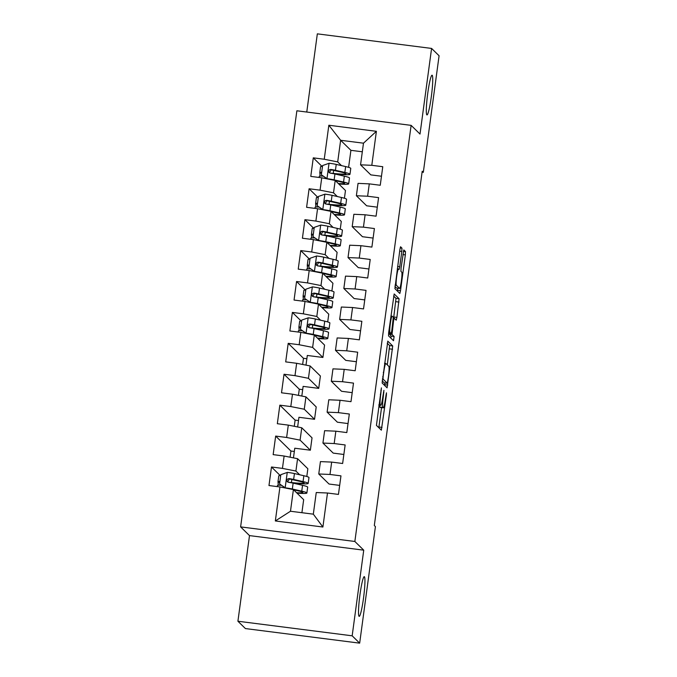 <?xml version="1.0" encoding="UTF-8"?>
<svg xmlns="http://www.w3.org/2000/svg" width="677" height="677" viewBox="0 0 677 677"><rect width="100%" height="100%" fill="white"/><g stroke="black" fill="none" stroke-linecap="round" stroke-linejoin="round"><path stroke-width="1.02" d="M381.405 387.879L376.429 425.359L381.354 430.174L386.381 395.148L386.457 392.829L385.433 398.948A9.825 0.973 97.3 0 1 383.317 407.842A9.825 0.973 97.3 0 1 383.25 407.808L382.835 407.402A9.825 0.973 97.3 0 1 383.275 396.84L383.927 390.35L382.894 396.468A9.825 0.973 97.3 0 1 380.779 405.362A9.825 0.973 97.3 0 1 380.711 405.32L380.305 404.922A9.825 0.973 97.3 0 1 380.745 394.361L381.405 387.879M426.848 114.853A20.022 1.989 97.3 0 0 426.992 114.929A20.022 1.989 97.3 0 0 431.401 96.066A20.022 1.989 97.3 0 0 432.197 75.282A20.022 1.989 97.3 0 0 432.061 75.215A20.022 1.989 97.3 0 0 427.644 94.078A20.022 1.989 97.3 0 0 426.848 114.853M359.047 616.29A20.022 1.989 97.3 0 0 359.191 616.366A20.022 1.989 97.3 0 0 363.6 597.503A20.022 1.989 97.3 0 0 364.404 576.719A20.022 1.989 97.3 0 0 364.26 576.652A20.022 1.989 97.3 0 0 359.851 595.515A20.022 1.989 97.3 0 0 359.047 616.29M401.816 251.429L401.952 248.12L400.556 246.767L399.895 249.542L394.911 288.656L399.836 293.471L400.505 290.687L405.345 254.882L405.481 251.582L403.797 249.94L401.063 268.041L400.928 271.342L401.749 272.154A8.217 0.812 97.3 0 1 401.419 280.676A8.217 0.812 97.3 0 1 399.616 288.419A8.217 0.812 97.3 0 1 399.557 288.385L396.324 285.229A8.217 0.812 97.3 0 1 396.654 276.698A8.217 0.812 97.3 0 1 398.465 268.955A8.217 0.812 97.3 0 1 398.525 268.989L399.083 269.531L399.743 266.746L401.816 251.429L399.675 251.15M422.211 171.23L374.313 525.513L375.422 526.604L359.665 643.15L352.167 635.813L363.744 550.173L354.858 541.473L411.125 125.363L420.011 134.063L431.587 48.431L439.085 55.768L423.32 172.322L422.211 171.23M387.811 341.149L382.15 383.021L387.083 387.836L392.719 345.955L387.769 341.14M388.674 332.534L394.175 293.953L399.1 298.769L396.891 317.395L396.231 320.17L394.2 318.198L393.532 320.983L392.025 334.446L394.099 336.477L393.532 340.734L388.53 335.834L388.674 332.534M354.858 541.473L240.614 526.892L296.873 110.783L411.125 125.363M322.895 527.019L275.336 520.952L279.94 486.941L293.403 489.606L290.475 511.245L313.324 514.165L322.895 527.019L327.49 493.008L338.449 494.413L340.963 475.863L329.995 474.459L331.671 462.095L342.63 463.491L345.143 444.95L334.176 443.545L335.851 431.181L346.81 432.578L349.324 414.028L338.356 412.632L340.032 400.268L350.991 401.664L353.496 383.114L342.537 381.718L344.212 369.354L355.171 370.751L357.676 352.201L346.717 350.804L348.393 338.441L359.352 339.837L361.856 321.287L350.898 319.891L352.573 307.519L363.532 308.924L366.037 290.374L355.078 288.977L356.745 276.605L367.713 278.01L370.217 259.46L359.259 258.055L360.926 245.692L371.893 247.088L374.398 228.547L363.439 227.142L365.106 214.778L376.073 216.175L378.578 197.625L367.619 196.228L369.287 183.865L380.254 185.261L382.759 166.711L371.8 165.315L360.553 164.824L363.481 143.185L340.633 140.274L337.705 161.913L341.496 165.62M280.295 475.626L271.485 466.995L268.972 485.544L279.94 486.941M271.485 466.995L282.444 468.391L284.12 456.027L297.575 458.693L307.849 468.755L306.808 476.49M290.103 457.212L290.932 451.034L275.666 436.081L273.153 454.631L284.12 456.027M275.666 436.081L286.625 437.477L288.3 425.114L301.756 427.779L312.029 437.841L310.362 450.205L294.766 448.216L293.463 457.88M294.275 426.298L295.113 420.121L279.846 405.168L277.333 423.717L288.3 425.114M279.846 405.168L290.805 406.564L292.481 394.2L305.936 396.866L316.21 406.919L314.543 419.291L298.946 417.294L297.643 426.959M298.455 395.385L299.293 389.207L284.027 374.254L281.514 392.804L292.481 394.2M284.027 374.254L294.986 375.65L296.653 363.287L310.117 365.944L320.39 376.006L318.723 388.37L303.127 386.381L301.824 396.045M302.636 364.471L303.474 358.294L288.207 343.341L285.694 361.882L296.653 363.287M288.207 343.341L299.166 344.737L300.833 332.373L314.297 335.03L324.571 345.092L322.904 357.456L307.307 355.467L305.996 365.131M301.197 321.05L292.379 312.419L289.874 330.968L300.833 332.373M292.379 312.419L303.347 313.823L305.014 301.451L318.478 304.117L328.751 314.179L327.702 321.913M305.378 290.137L296.56 281.505L294.055 300.055L305.014 301.451M296.56 281.505L307.527 282.91L309.194 270.538L322.658 273.203L332.932 283.265L331.882 291M309.558 259.223L300.74 250.592L298.235 269.141L309.194 270.538M300.74 250.592L311.708 251.988L313.375 239.624L326.839 242.29L337.112 252.352L336.063 260.086M313.739 228.31L304.921 219.678L302.416 238.228L313.375 239.624M304.921 219.678L315.888 221.074L317.555 208.711L331.019 211.376L341.293 221.438L340.243 229.173M317.919 197.396L309.101 188.765L306.596 207.314L317.555 208.711M309.101 188.765L320.06 190.161L321.736 177.797L335.2 180.463L345.473 190.516L344.424 198.259M322.1 166.483L313.282 157.851L310.777 176.401L321.736 177.797M313.282 157.851L324.241 159.247L328.844 125.237L376.395 131.313L371.8 165.315M302.687 389.639L299.293 389.207M294.326 451.466L290.932 451.034M298.506 420.552L295.113 420.121M306.867 358.725L303.474 358.294M377.292 207.162L366.646 205.8L356.373 195.738L358.048 183.374L369.287 183.865M367.619 196.228L356.373 195.738M362.322 151.783L350.906 150.328L348.604 167.346M350.906 150.328L340.633 140.274L328.844 125.237M324.241 159.247L337.705 161.913M373.112 238.076L362.466 236.713L352.192 226.66L353.868 214.287L365.106 214.778M363.439 227.142L352.192 226.66M335.2 180.463L333.524 192.827L337.315 196.533M320.06 190.161L333.524 192.827M368.931 268.989L358.285 267.627L348.02 257.573L349.687 245.201L360.926 245.692M359.259 258.055L348.02 257.573M331.019 211.376L329.344 223.74L333.135 227.455M315.888 221.074L329.344 223.74M364.751 299.903L354.113 298.549L343.84 288.487L345.507 276.123L356.745 276.605M355.078 288.977L343.84 288.487M326.839 242.29L325.163 254.654L328.954 258.369M311.708 251.988L325.163 254.654M360.57 330.816L349.933 329.462L339.659 319.4L341.326 307.036L352.573 307.519M350.898 319.891L339.659 319.4M322.658 273.203L320.983 285.567L324.774 289.282M307.527 282.91L320.983 285.567M356.39 361.73L345.752 360.376L335.479 350.314L337.146 337.95L348.393 338.441M346.717 350.804L335.479 350.314M318.478 304.117L316.811 316.481L320.593 320.196M303.347 313.823L316.811 316.481M352.209 392.652L341.572 391.289L331.298 381.227L332.966 368.863L344.212 369.354M342.537 381.718L331.298 381.227M314.297 335.03L312.63 347.403L322.904 357.456M299.166 344.737L312.63 347.403M348.029 423.565L337.391 422.203L327.118 412.141L328.785 399.777L340.032 400.268M338.356 412.632L327.118 412.141M310.117 365.944L308.45 378.316L318.723 388.37M294.986 375.65L308.45 378.316M343.848 454.479L333.211 453.116L322.937 443.063L324.613 430.69L335.851 431.181M334.176 443.545L322.937 443.063M305.936 396.866L304.269 409.23L314.543 419.291M290.805 406.564L304.269 409.23M339.668 485.392L329.03 484.03L318.757 473.976L320.433 461.604L331.671 462.095M329.995 474.459L318.757 473.976M301.756 427.779L300.089 440.143L310.362 450.205M286.625 437.477L300.089 440.143M313.324 514.165L316.252 492.526L327.49 493.008M297.575 458.693L295.908 471.057L299.699 474.772M282.444 468.391L295.908 471.057M422.084 172.161L423.32 172.322M431.587 48.431L317.335 33.85L306.766 112.043M363.744 550.173L249.5 535.6L237.915 621.232L352.167 635.813M237.915 621.232L245.412 628.569L359.665 643.15M249.5 535.6L240.614 526.892M381.473 176.24L370.827 174.886L360.553 164.824M293.403 489.606L303.668 499.668L301.908 512.709M275.336 520.952L290.475 511.245M363.481 143.185L376.395 131.313M379.492 405.193A9.825 0.973 97.3 0 0 379.746 407.012L382.835 407.402M383.317 407.842L380.229 407.452A9.825 0.973 97.3 0 1 380.161 407.41L379.746 407.012M378.824 427.703L381.549 407.613M387.329 364.895L389.63 345.558L387.236 343.214M384.553 385.374L384.883 382.979M383.123 376.759L383.03 379.069L387.346 383.292L388.403 376.954A9.825 0.973 97.3 0 0 388.843 366.384L385.907 363.507A9.825 0.973 97.3 0 0 385.831 363.464A9.825 0.973 97.3 0 0 383.715 372.358L383.123 376.759L382.7 376.708M384.274 382.894L382.158 380.846M393.616 296.027L396.011 298.371L399.1 298.769M393.625 318.131L396.011 298.371M388.852 333.262L391.01 336.08L394.099 336.477M390.934 338.195L391.01 336.08M392.152 316.193A8.217 0.812 97.3 0 0 392.093 316.159A8.217 0.812 97.3 0 0 390.29 323.902A8.217 0.812 97.3 0 0 389.96 332.424L391.12 333.549L391.78 330.774L393.295 317.301L392.152 316.193M399.616 288.419L396.527 288.021A8.217 0.812 97.3 0 1 396.468 287.996L394.919 286.481M397.306 291L397.704 288.174M278.239 485.231L278.035 481.812A11.416 0.855 7.7 0 1 277.985 481.719A11.416 0.855 7.7 0 1 279.897 481.508M292.439 482.989L292.853 483.031A23.932 1.786 -172.3 0 0 308.179 483.429L308.974 477.547A23.932 1.786 7.7 0 0 303.846 475.728L294.436 473.553A8.293 0.618 7.7 0 0 287.412 472.377L280.82 474.679L279.567 483.953L285.322 487.838A8.293 0.618 7.7 0 1 292.346 489.014L301.756 491.18A23.932 1.786 7.7 0 1 306.884 493.008A23.932 1.786 7.7 0 1 296.991 493.127M288.36 488.608L288.8 488.701M293.59 489.793L298.599 490.943A19.861 1.481 7.7 0 1 302.856 492.467A19.861 1.481 7.7 0 1 296.56 492.695M280.693 475.635A11.416 0.855 -172.3 0 0 278.78 475.846L277.985 481.719M285.457 488.032L279.567 483.953M308.179 483.429A23.932 1.786 -172.3 0 0 303.051 481.601L293.64 479.434A8.293 0.618 -172.3 0 0 288.969 478.58L287.251 479.214L286.82 480.365L287.192 481.542L288.47 482.295A8.293 0.618 7.7 0 1 293.133 483.141L302.551 485.307A23.932 1.786 7.7 0 1 307.68 487.135L306.884 493.008M281.412 485.316A11.416 0.855 -172.3 0 0 277.485 485.426L277.325 486.611M288.106 482.202L291.423 482.557L291.838 479.511M287.581 481.922L289.367 478.969L299.894 481.364A19.861 1.481 7.7 0 1 304.151 482.879A19.861 1.481 7.7 0 1 291.423 482.557M299.141 330.655L298.929 327.236A11.416 0.855 7.7 0 1 298.887 327.143A11.416 0.855 7.7 0 1 300.8 326.932M313.333 328.413L313.747 328.455A23.932 1.786 -172.3 0 0 329.081 328.853L329.877 322.98A23.932 1.786 7.7 0 0 324.74 321.152L315.33 318.985A8.293 0.618 7.7 0 0 308.314 317.809L301.722 320.111L300.461 329.386L306.224 333.262A8.293 0.618 7.7 0 1 313.239 334.438L322.65 336.604A23.932 1.786 7.7 0 1 327.786 338.432A23.932 1.786 7.7 0 1 317.894 338.551M309.254 334.032L309.702 334.125M314.492 335.225L319.493 336.376A19.861 1.481 7.7 0 1 323.75 337.891A19.861 1.481 7.7 0 1 317.454 338.128M301.587 321.059A11.416 0.855 -172.3 0 0 299.683 321.27L298.887 327.143M306.351 333.465L300.461 329.386M329.081 328.853A23.932 1.786 -172.3 0 0 323.945 327.025L314.534 324.858A8.293 0.618 -172.3 0 0 309.871 324.004L308.636 324.241L307.713 325.789L308.094 326.966L309.364 327.719A8.293 0.618 7.7 0 1 314.035 328.565L323.445 330.731A23.932 1.786 7.7 0 1 328.573 332.559L327.786 338.432M302.314 330.74A11.416 0.855 -172.3 0 0 298.388 330.858L298.227 332.035M309.008 327.626L312.325 327.981L312.74 324.935M308.475 327.346L310.269 324.401L320.788 326.788A19.861 1.481 7.7 0 1 325.045 328.303A19.861 1.481 7.7 0 1 312.325 327.981M303.321 299.742L303.11 296.323A11.416 0.855 7.7 0 1 303.068 296.23A11.416 0.855 7.7 0 1 304.972 296.018M317.513 297.499L317.928 297.541A23.932 1.786 -172.3 0 0 333.262 297.939L334.049 292.066A23.932 1.786 7.7 0 0 328.92 290.238L319.51 288.072A8.293 0.618 7.7 0 0 312.495 286.887L305.894 289.197L304.642 298.464L310.404 302.348A8.293 0.618 7.7 0 1 317.42 303.524L326.83 305.691A23.932 1.786 7.7 0 1 331.967 307.519A23.932 1.786 7.7 0 1 322.074 307.637M313.434 303.118L313.883 303.211M318.672 304.303L323.674 305.462A19.861 1.481 7.7 0 1 327.93 306.977A19.861 1.481 7.7 0 1 321.634 307.214M305.767 290.145A11.416 0.855 -172.3 0 0 303.863 290.357L303.068 296.23M310.531 302.543L304.642 298.464M333.262 297.939A23.932 1.786 -172.3 0 0 328.125 296.111L318.715 293.945A8.293 0.618 -172.3 0 0 314.043 293.09L312.334 293.725L311.894 294.876L312.275 296.052L313.544 296.805A8.293 0.618 7.7 0 1 318.215 297.652L327.626 299.818A23.932 1.786 7.7 0 1 332.754 301.646L331.967 307.519M306.495 299.826A11.416 0.855 -172.3 0 0 302.568 299.936L302.407 301.121M313.189 296.712L316.506 297.068L316.921 294.021M312.656 296.433L314.45 293.488L324.968 295.874A19.861 1.481 7.7 0 1 329.225 297.389A19.861 1.481 7.7 0 1 316.506 297.068M307.502 268.828L307.29 265.409A11.416 0.855 7.7 0 1 307.248 265.316A11.416 0.855 7.7 0 1 309.152 265.105M321.693 266.586L322.108 266.628A23.932 1.786 -172.3 0 0 337.442 267.026L338.229 261.144A23.932 1.786 7.7 0 0 333.101 259.325L323.691 257.15A8.293 0.618 7.7 0 0 316.675 255.974L310.074 258.275L308.822 267.55L314.585 271.435A8.293 0.618 7.7 0 1 321.6 272.611L331.011 274.777A23.932 1.786 7.7 0 1 336.139 276.605A23.932 1.786 7.7 0 1 326.255 276.724M317.615 272.205L318.063 272.298M322.853 273.39L327.854 274.54A19.861 1.481 7.7 0 1 332.111 276.064A19.861 1.481 7.7 0 1 325.815 276.292M309.948 259.232A11.416 0.855 -172.3 0 0 308.043 259.443L307.248 265.316M314.712 271.629L308.822 267.55M337.442 267.026A23.932 1.786 -172.3 0 0 332.305 265.198L322.895 263.031A8.293 0.618 -172.3 0 0 318.224 262.177L316.988 262.414L316.074 263.962L316.455 265.139L317.725 265.892A8.293 0.618 7.7 0 1 322.396 266.738L331.806 268.904A23.932 1.786 7.7 0 1 336.934 270.732L336.139 276.605M310.675 268.913A11.416 0.855 -172.3 0 0 306.749 269.023L306.588 270.208M317.369 265.799L320.686 266.154L321.101 263.108M316.836 265.519L318.63 262.566L329.149 264.961A19.861 1.481 7.7 0 1 333.406 266.476A19.861 1.481 7.7 0 1 320.686 266.154M311.682 237.915L311.471 234.496A11.416 0.855 7.7 0 1 311.428 234.403A11.416 0.855 7.7 0 1 313.333 234.191M325.874 235.672L326.289 235.714A23.932 1.786 -172.3 0 0 341.614 236.104L342.41 230.231A23.932 1.786 7.7 0 0 337.281 228.403L327.871 226.236A8.293 0.618 7.7 0 0 320.847 225.06L314.255 227.362L313.002 236.637L318.765 240.521A8.293 0.618 7.7 0 1 325.781 241.697L335.191 243.864A23.932 1.786 7.7 0 1 340.319 245.692A23.932 1.786 7.7 0 1 330.427 245.81M321.795 241.291L322.244 241.376M327.033 242.476L332.035 243.627A19.861 1.481 7.7 0 1 336.291 245.15A19.861 1.481 7.7 0 1 329.995 245.379M314.128 228.318A11.416 0.855 -172.3 0 0 312.224 228.53L311.428 234.403M318.892 240.716L313.002 236.637M341.614 236.104A23.932 1.786 -172.3 0 0 336.486 234.284L327.076 232.109A8.293 0.618 -172.3 0 0 322.404 231.263L321.169 231.5L320.255 233.049L320.636 234.225L321.905 234.97A8.293 0.618 7.7 0 1 326.576 235.824L335.987 237.991A23.932 1.786 7.7 0 1 341.115 239.819L340.319 245.692M314.856 237.999A11.416 0.855 -172.3 0 0 310.921 238.109L310.768 239.294M321.55 234.885L324.867 235.232L325.273 232.194M321.016 234.606L322.811 231.652L333.329 234.047A19.861 1.481 7.7 0 1 337.586 235.562A19.861 1.481 7.7 0 1 324.867 235.232M315.854 206.993L315.651 203.574A11.416 0.855 7.7 0 1 315.609 203.489A11.416 0.855 7.7 0 1 317.513 203.269M330.054 204.759L330.469 204.801A23.932 1.786 -172.3 0 0 345.795 205.19L346.59 199.317A23.932 1.786 7.7 0 0 341.462 197.489L332.052 195.323A8.293 0.618 7.7 0 0 325.028 194.147L318.435 196.448L317.183 205.723L322.937 209.608A8.293 0.618 7.7 0 1 329.961 210.784L339.372 212.95A23.932 1.786 7.7 0 1 344.5 214.778A23.932 1.786 7.7 0 1 334.607 214.888M325.975 210.378L326.424 210.462M331.214 211.562L336.215 212.713A19.861 1.481 7.7 0 1 340.472 214.228A19.861 1.481 7.7 0 1 334.176 214.465M318.308 197.396A11.416 0.855 -172.3 0 0 316.404 197.608L315.609 203.489M323.073 209.802L317.183 205.723M345.795 205.19A23.932 1.786 -172.3 0 0 340.666 203.362L331.256 201.196A8.293 0.618 -172.3 0 0 326.585 200.35L325.349 200.578L324.435 202.135L324.816 203.312L326.086 204.056A8.293 0.618 7.7 0 1 330.757 204.911L340.167 207.077A23.932 1.786 7.7 0 1 345.295 208.905L344.5 214.778M319.036 207.077A11.416 0.855 -172.3 0 0 315.101 207.196L314.949 208.381M325.73 203.972L329.047 204.319L329.454 201.281M325.197 203.692L326.983 200.739L337.51 203.134A19.861 1.481 7.7 0 1 341.767 204.649A19.861 1.481 7.7 0 1 329.047 204.319M320.035 176.079L319.832 172.66A11.416 0.855 7.7 0 1 319.789 172.567A11.416 0.855 7.7 0 1 321.693 172.356M334.235 173.837L334.65 173.887A23.932 1.786 -172.3 0 0 349.975 174.277L350.771 168.404A23.932 1.786 7.7 0 0 345.642 166.576L336.232 164.409A8.293 0.618 7.7 0 0 329.208 163.233L322.616 165.535L321.363 174.81L327.118 178.686A8.293 0.618 7.7 0 1 334.142 179.87L343.552 182.037A23.932 1.786 7.7 0 1 348.68 183.865A23.932 1.786 7.7 0 1 338.788 183.975M330.156 179.464L330.604 179.549M335.394 180.649L340.396 181.8A19.861 1.481 7.7 0 1 344.652 183.315A19.861 1.481 7.7 0 1 338.356 183.552M322.489 166.483A11.416 0.855 -172.3 0 0 320.576 166.694L319.789 172.567M327.253 178.889L321.363 174.81M349.975 174.277A23.932 1.786 -172.3 0 0 344.847 172.449L335.437 170.282A8.293 0.618 -172.3 0 0 330.765 169.436L329.53 169.665L328.616 171.222L328.988 172.398L330.266 173.143A8.293 0.618 7.7 0 1 334.937 173.997L344.348 176.164A23.932 1.786 7.7 0 1 349.476 177.992L348.68 183.865M323.217 176.164A11.416 0.855 -172.3 0 0 319.282 176.282L319.121 177.459M329.911 173.058L333.228 173.405L333.634 170.359M329.377 172.779L331.163 169.825L341.69 172.22A19.861 1.481 7.7 0 1 345.947 173.735A19.861 1.481 7.7 0 1 333.228 173.405M380.322 394.302L380.745 394.361M378.908 404.744L380.305 404.922M380.779 405.362L378.858 405.117L380.711 405.32M383.419 392.618L383.842 392.668M382.852 396.79L383.275 396.84M380.161 407.41L383.25 407.808M385.949 395.097L386.381 395.148M378.934 427.001L382.014 427.39M380.88 390.13L381.312 390.189M389.63 345.558L392.719 345.955M389.495 348.858L392.584 349.256M384.654 384.663L387.743 385.061M382.387 378.985L383.03 379.069M387.346 383.292L384.257 382.903L387.337 383.284M383.292 372.308L383.715 372.358M395.876 301.671L398.965 302.069M393.802 316.997L396.891 317.395M393.371 318.105L394.175 318.207L393.371 318.097M393.109 320.923L393.532 320.983M391.738 331.087L392.161 331.146M388.936 334.049L392.025 334.446M388.708 332.263L389.96 332.424M391.12 333.549L388.59 333.228L391.094 333.541M397.602 266.476L399.743 266.746M395.089 285.068L396.324 285.229M396.468 287.996L399.557 288.385M403.365 251.311L405.481 251.582M402.883 254.569L405.345 254.882M397.416 290.298L400.505 290.687M400.166 247.9L401.952 248.12M287.251 472.436L285.178 487.736M302.551 485.307L301.756 491.18M303.846 475.728L303.051 481.601M293.133 483.141L292.346 489.014M294.436 473.553L293.64 479.434M279.77 482.413L278.484 482.252M308.145 317.86L306.08 333.169M323.445 330.731L322.65 336.604M324.74 321.152L323.945 327.025M314.035 328.565L313.239 334.438M315.33 318.985L314.534 324.858M300.673 327.846L299.378 327.676M312.325 286.946L310.261 302.247M327.626 299.818L326.83 305.691M328.92 290.238L328.125 296.111M318.215 297.652L317.42 303.524M319.51 288.072L318.715 293.945M304.853 296.924L303.558 296.763M316.506 256.033L314.441 271.333M331.806 268.904L331.011 274.777M333.101 259.325L332.305 265.198M322.396 266.738L321.6 272.611M323.691 257.15L322.895 263.031M309.034 266.01L307.739 265.849M320.686 225.119L318.613 240.42M335.987 237.991L335.191 243.864M317.936 240.53L317.995 240.107M337.281 228.403L336.486 234.284M326.576 235.824L325.781 241.697M327.871 226.236L327.076 232.109M313.214 235.097L311.919 234.936M324.867 194.206L322.794 209.506M340.167 207.077L339.372 212.95M322.117 209.616L322.176 209.193M341.462 197.489L340.666 203.362M330.757 204.911L329.961 210.784M332.052 195.323L331.256 201.196M317.395 204.183L316.1 204.022M329.047 163.292L326.974 178.593M344.348 176.164L343.552 182.037M345.642 166.576L344.847 172.449M334.937 173.997L334.142 179.87M336.232 164.409L335.437 170.282M321.575 173.27L320.28 173.1M384.511 363.295L385.831 363.464M390.908 316.007L392.093 316.159M397.289 268.811L398.465 268.955"/></g></svg>
